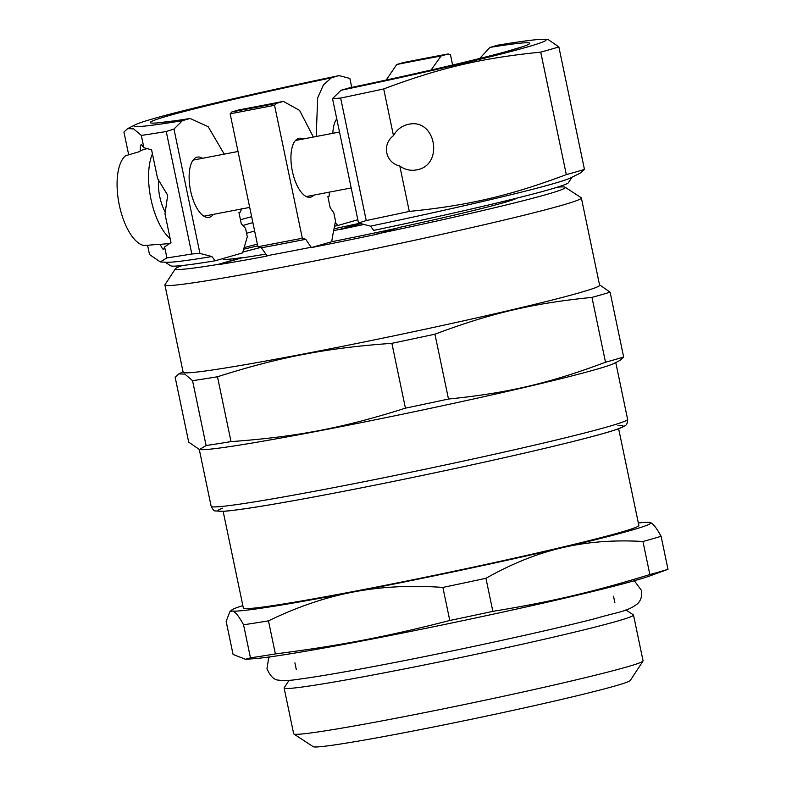 <?xml version="1.0" encoding="UTF-8"?>
<svg xmlns="http://www.w3.org/2000/svg" width="786" height="786" viewBox="0 0 786 786"><rect width="100%" height="100%" fill="white"/><g stroke="black" fill="none" stroke-linecap="round" stroke-linejoin="round"><path stroke-width="1.18" d="M618.641 428.724L638.851 525.431A202.022 7.074 168.2 0 1 442.547 573.662A202.022 7.074 168.2 0 1 243.355 608.05L223.145 511.342M485.945 578.29C511.676 563.739 537.005 553.57 561.921 547.793C586.818 541.898 613.827 539.795 642.948 541.485L649.855 574.546C593.283 591.946 551.074 601.85 492.851 611.351L485.945 578.29A235.564 8.253 168.2 0 1 442.882 587.417L449.779 620.478C386.85 636.66 339.965 645.65 275.375 653.923L268.478 620.861C297.246 606.9 325.473 597.291 353.15 592.045C380.797 586.68 410.714 585.138 442.882 587.417M226.162 621.402L229.836 611.724L232.332 610.987C235.073 611.469 238.816 616.057 243.552 624.772L250.459 657.823L245.517 659.287L233.069 654.463L226.162 621.402M245.517 659.287L254.094 658.688A208.437 7.3 168.2 0 0 452.805 622.767A208.437 7.3 168.2 0 0 649.275 576.128L668.002 569.319L661.095 536.268C656.359 527.553 652.616 522.965 649.875 522.484A214.156 7.496 168.2 0 1 650.248 522.582A214.156 7.496 168.2 0 1 561.921 547.793A214.156 7.496 168.2 0 1 353.15 592.045A214.156 7.496 168.2 0 1 232.332 610.987A214.156 7.496 168.2 0 1 231.762 610.005A214.156 7.496 168.2 0 1 242.845 605.613M492.851 611.351A235.564 8.253 168.2 0 1 449.779 620.478M275.375 653.923A235.564 8.253 168.2 0 1 250.459 657.823M668.002 569.319A235.564 8.253 168.2 0 1 649.855 574.546M638.34 522.995A214.156 7.496 168.2 0 1 649.875 522.484M268.478 620.861A235.564 8.253 168.2 0 1 243.552 624.772M661.095 536.268A235.564 8.253 168.2 0 1 642.948 541.485M625.872 609.946L633.349 614.829A178.461 6.249 168.2 0 1 633.496 615.025A178.461 6.249 168.2 0 1 460.085 657.636A178.461 6.249 168.2 0 1 284.119 688.015A178.461 6.249 168.2 0 1 284.188 687.779L289.081 680.303M633.496 615.025L643.066 660.83A178.461 6.249 168.2 0 1 643.007 661.065A178.461 6.249 168.2 0 1 469.655 703.441A178.461 6.249 168.2 0 1 293.846 734.016A178.461 6.249 168.2 0 1 293.689 733.819L284.119 688.015M643.007 661.065L630.293 680.47A162.044 5.679 168.2 0 1 472.897 718.944A162.044 5.679 168.2 0 1 313.26 746.7L293.846 734.016M517.178 198.062A150.617 5.276 168.2 0 1 399.828 227.321L376.465 234.346A199.448 6.986 168.2 0 1 311.364 247.59L305.754 239.288L302.325 238.246L274.55 105.304L276.358 103.388L283.343 101.374L299.574 110.384L313.368 137.049M557.549 187.147A199.163 6.976 168.2 0 1 565.154 187.245A199.163 6.976 168.2 0 1 376.533 234.022M340.977 90.272A210.579 7.379 168.2 0 0 544.197 39.3A210.579 7.379 168.2 0 0 497.656 45.195L489.924 47.415A193.7 6.779 168.2 0 1 505.506 51.797A193.7 6.779 168.2 0 1 348.709 88.052L340.977 90.272L332.537 98.653L358.514 222.998L370.471 226.152L373.763 230.377A203.299 7.123 -11.8 0 0 568.425 182.696L572.021 177.204M360.302 223.479L340.918 229.06A150.617 5.276 168.2 0 0 333.677 230.632M223.401 258.427A150.617 5.276 168.2 0 0 223.067 259.154A150.617 5.276 168.2 0 0 241.253 257.729L217.958 264.43A199.163 6.976 168.2 0 1 175.494 268.655A199.163 6.976 168.2 0 1 182.421 265.511M243.611 249.221A199.163 6.976 168.2 0 1 257.739 245.871M334.03 228.775A199.163 6.976 168.2 0 1 359.674 223.312M242.795 252.11A150.617 5.276 168.2 0 1 260.461 247.531M334.531 226.221A146.334 5.129 168.2 0 1 337.842 225.503L357.836 219.746M244.063 247.639A146.334 5.129 168.2 0 1 257.376 244.132M165.178 262.2L170.67 265.796A203.299 7.123 -11.8 0 0 215.187 260.785L242.579 252.905L247.305 236.743L245.556 228.362L241.263 223.676L238.934 212.505L240.477 212.053L241.469 208.811M311.364 247.59L331.751 241.724A150.332 5.266 -11.8 0 0 395.918 228.451M329.462 192.108L329.079 196.304L327.88 196.647L330.218 207.818L333.775 212.721L335.524 221.102A11877.885 5059.04 79.1 0 0 332.478 236.782L331.751 241.724M313.899 195.095A29.986 12.773 -100.9 0 1 310.342 197.227A29.986 12.773 -100.9 0 1 292.382 171.328A29.986 12.773 -100.9 0 1 299.053 138.336A29.986 12.773 -100.9 0 1 303.141 139.004M565.154 187.245L581.198 197.728A212.721 7.447 168.2 0 1 581.375 197.954A212.721 7.447 168.2 0 1 374.667 248.749A212.721 7.447 168.2 0 1 164.913 284.964A212.721 7.447 168.2 0 1 164.991 284.679L175.494 268.655M311.443 247.197A199.084 6.976 168.2 0 1 267.043 255.715L266.965 256.108A199.448 6.986 168.2 0 1 217.889 264.754L217.958 264.43M215.187 260.785L211.896 256.55L199.939 253.406L173.961 129.061L182.401 120.68L190.133 118.46L208.202 126.723L224.256 154.135M213.301 214.381A30.693 13.077 -100.9 0 1 208.988 217.388A30.693 13.077 -100.9 0 1 190.605 190.87A30.693 13.077 -100.9 0 1 197.433 157.092A30.693 13.077 -100.9 0 1 202.542 158.3M217.889 264.754L241.449 257.965A150.332 5.266 -11.8 0 0 265.855 254.075M246.588 233.314A132.058 4.628 168.2 0 1 254.635 231.025M337.842 225.503L335.249 222.536M316.188 136.509L317.691 97.847L323.41 84.967L331.348 77.824L339.08 75.603L349.868 78.453L351.735 87.413M332.842 133.315A30.693 13.077 -100.9 0 1 336.752 118.814M393.472 135.654C396.94 129.503 401.98 125.721 408.602 124.296C436.092 117.88 444.267 165.718 416.403 169.923C410.38 170.975 404.849 169.668 399.809 166.003C385.435 162.771 381.623 144.516 393.472 135.654L383.715 88.946C439.541 67.95 481.749 58.056 540.719 52.131L566.313 174.61A235.564 8.253 168.2 0 0 584.45 169.393L580.785 172.802L570.813 177.813A208.29 7.29 168.2 0 1 370.471 226.152M489.924 47.415L479.686 58.488M147.277 148.564L142.59 149.939A48.093 20.485 79.1 0 0 139.279 151.688L125.603 155.726A46.718 19.896 79.1 0 0 117.998 197.463A46.718 19.896 79.1 0 0 137.265 242.059A46.718 19.896 79.1 0 0 144.378 245.596L158.625 244.279A48.093 20.485 79.1 0 0 160.688 244.328L169.884 243.473M140.272 150.981C140.173 146.923 140.527 144.791 141.342 144.595L143.887 147.699L151.61 149.851L152.435 153.83A49.97 21.281 79.1 0 0 150.971 199.231A49.97 21.281 79.1 0 0 170.159 238.679L170.994 242.658L164.618 246.912L163.635 249.349C162.849 249.467 161.72 247.796 160.246 244.358M152.435 153.83L157.613 178.599L167.703 195.262L164.991 213.92L170.159 238.679M158.585 179.532A28.551 12.163 79.1 0 0 159.764 196.696A28.551 12.163 79.1 0 0 165.561 212.682M383.715 88.946A235.564 8.253 168.2 0 1 340.643 98.073L366.237 220.542A1057.308 955.894 73.9 0 1 358.514 222.998M566.313 174.61C510.478 195.606 468.279 205.5 409.3 211.414A235.564 8.253 168.2 0 1 366.237 220.542M409.3 211.414L399.809 166.003M164.618 246.912L166.907 257.896L160.275 261.935L149.517 254.536L147.581 245.301M199.939 253.406A1057.308 955.894 73.9 0 1 191.833 253.986A235.564 8.253 168.2 0 1 166.907 257.896M191.833 253.986L166.239 131.508A235.564 8.253 168.2 0 1 141.323 135.418L143.887 147.699M283.343 101.374A193.7 6.779 168.2 0 1 238.944 109.893L231.949 111.897L230.151 113.813L257.926 246.755L261.345 247.806L267.043 255.715M363.957 224.452A150.332 5.266 -11.8 0 0 340.839 229.374L340.918 229.06M340.839 229.374L360.843 223.617M431.072 70.023L441.113 55.983L448.108 53.969L450.457 54.696L452.618 65.022M448.108 53.969A210.579 7.379 168.2 0 0 403.699 62.487L396.714 64.501L386.221 80.025M242.933 225.513A132.058 4.628 168.2 0 1 252.886 222.644M240.447 219.775A137.776 4.824 168.2 0 1 251.648 216.69M190.133 118.46A193.7 6.779 168.2 0 1 175.926 120.651A193.7 6.779 168.2 0 1 331.348 77.824M305.754 239.288A208.29 7.29 168.2 0 1 261.345 247.806M211.896 256.55A208.29 7.29 168.2 0 1 166.534 262.278L160.275 261.935M182.401 120.68A210.579 7.379 168.2 0 1 135.467 124.689A210.579 7.379 168.2 0 1 339.08 75.603M276.358 103.388A210.579 7.379 168.2 0 1 231.949 111.897M302.325 238.246L257.926 246.755M332.537 98.653A1057.308 955.894 73.9 0 1 340.643 98.073M584.45 169.393L558.866 46.914A235.564 8.253 168.2 0 1 540.719 52.131M558.866 46.914L548.097 39.506L544.197 39.3M230.151 113.813L274.55 105.304M128.688 154.822L123.933 132.058L127.597 128.639L133.63 128.875L141.323 135.418M166.239 131.508A1057.308 955.894 73.9 0 1 173.961 129.061M599.512 284.768L610.103 292.166L623.642 357.011L619.977 360.42L614.072 363.387A212.721 7.447 168.2 0 1 408.956 412.856A212.721 7.447 168.2 0 1 201.187 449.651L199.477 449.553L188.709 442.145L175.16 377.309L178.825 373.89L184.867 374.126L192.56 380.67L206.099 445.515L199.477 449.553M396.714 64.501A193.7 6.779 168.2 0 1 441.113 55.983M217.476 376.759C279.669 357.001 326.544 348.011 391.88 343.325L405.429 408.16C343.246 427.928 296.361 436.918 231.025 441.604L217.476 376.759A235.564 8.253 168.2 0 1 192.56 380.67M434.943 334.188C490.778 313.201 532.977 303.308 591.956 297.383L605.505 362.228C549.679 383.224 507.471 393.118 448.492 399.033L434.943 334.188A235.564 8.253 168.2 0 1 391.88 343.325M623.642 357.011A235.564 8.253 168.2 0 1 605.505 362.228M448.492 399.033A235.564 8.253 168.2 0 1 405.429 408.16M231.025 441.604A235.564 8.253 168.2 0 1 206.099 445.515M610.103 292.166A235.564 8.253 168.2 0 1 591.956 297.383M581.375 197.954L599.61 285.249A212.721 7.447 168.2 0 1 392.902 336.044A212.721 7.447 168.2 0 1 183.148 372.25L164.913 284.964M615.762 362.543L627.621 419.331A212.721 7.447 168.2 0 1 420.913 470.116A212.721 7.447 168.2 0 1 211.159 506.331L199.3 449.543M617.983 425.55A207.013 7.251 168.2 0 1 422.043 475.51A207.013 7.251 168.2 0 1 222.487 508.178M231.762 610.005L229.836 611.724M294.907 662.824L296.283 669.436M613.532 596.25L614.917 602.872M203.879 216.189L249.702 207.406M306.255 196.559L351.195 187.942M193.12 160.108L238.02 151.492M295.497 140.468L339.513 132.028M520.686 47.258L505.506 51.797M175.926 120.651L160.197 122.567M135.467 124.689L127.597 128.639M183.05 371.768L178.825 373.89M627.621 419.331C627.454 423.006 626.707 425.039 625.381 425.413L623.013 426.906C618.346 429.156 607.833 432.438 591.485 436.741C556.124 446.173 492.115 460.842 426.032 474.675C373.861 485.591 327.811 494.6 287.882 501.704C256.148 507.314 234.68 510.527 223.499 511.322L215.433 510.939C214.303 511.205 212.878 509.672 211.159 506.331M269.627 656.929L268.576 658.53L266.965 668.709C270.227 676.255 274.157 680.067 278.745 680.155C284.188 680.843 291.085 680.509 299.437 679.133C318.114 676.638 346.38 671.775 384.216 664.534C454.878 651.034 546.496 631.109 594.108 618.887C618.464 611.773 627.032 611.754 637.426 603.874C640.885 600.543 642.241 596.083 641.494 590.463L634.341 580.736"/></g></svg>
